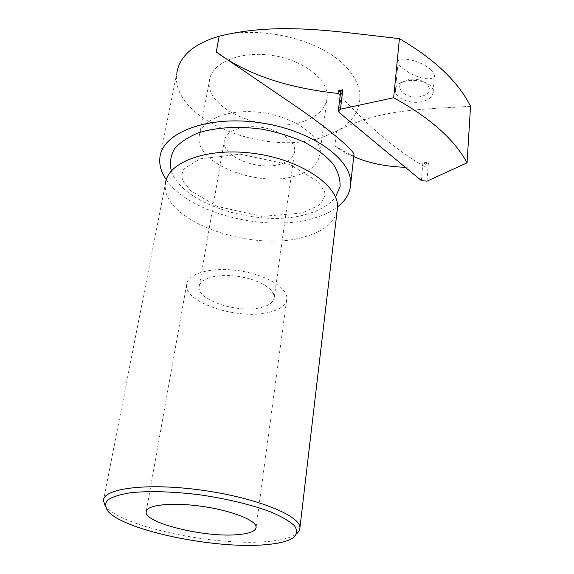 <?xml version="1.0" encoding="UTF-8"?>
<svg xmlns="http://www.w3.org/2000/svg" width="574" height="574" viewBox="0 0 574 574"><rect width="100%" height="100%" fill="white"/><g stroke="black" fill="none" stroke-linecap="round" stroke-linejoin="round"><path stroke-width="0.43" stroke-dasharray="2.87 2.15" d="M305.232 120.734C318.85 115.575 326.176 107.69 327.209 97.071C328.507 79.434 302.878 59.488 271.036 55.24C239.222 50.77 210.945 63.327 209.381 80.934C204.739 110.287 268.761 135.615 305.232 120.734M470.529 106.298C420.713 109.555 379.974 108.787 336.608 131.137L324.827 136.303C267.922 158.481 169.502 119.722 176.792 73.228L159.888 157.599M353.878 155.454C351.826 156.559 345.469 153.394 334.8 145.968L336.608 131.137C364.332 116.407 368.939 86.617 341.3 62.257C314.021 37.798 257.848 25.6 219.153 36.219M431.311 69.963C420.692 60.055 396.935 55.578 398.126 62.15C397.969 67.61 416.581 78.279 426.554 78.681C431.691 79.097 434.339 77.921 434.496 75.151L431.311 69.963M424.717 100.866C430.199 98.814 433.018 95.793 433.176 91.804C433.922 77.576 394.352 76.155 395.4 90.355C394.84 98.943 413 105.365 424.717 100.866M104.999 505.299L107.166 507.933C125.656 527.592 215.343 545.996 265.762 541.655C280.664 540.536 290.918 537.946 296.536 533.87L296.894 533.583M103.471 500.643L165.456 183.658C159.995 220.631 252.797 253.443 305.39 236.632C323.392 231.394 333.953 222.92 337.082 211.196M166.295 179.712C188.659 213.456 267.175 232.929 314.444 218.034C323.7 215.3 331.399 211.584 337.555 206.891M340.576 92.349L341.465 93.103L340.669 91.61M421.395 180.588L422.894 162.126L425.305 164.171L425.09 166.783L422.629 165.377C396.957 150.653 369.764 127.701 341.049 96.511L341.465 93.103M426.97 181.162L428.426 162.693L422.894 162.126M428.426 162.693L425.305 164.171M340.181 95.557L341.049 96.511L339.105 112.482M334.8 145.968L353.749 156.594M405.323 167.292L425.09 166.783M422.902 95.901C438.974 90.455 422.005 74.491 405.983 80.417C390.162 86.244 407.368 101.569 422.902 95.901M297.784 175.17C311.668 170.428 319.087 163.023 320.041 152.957C321.21 136.232 294.72 116.981 262.009 112.612C229.313 108.027 200.498 119.693 199.156 136.397C194.837 164.229 260.625 188.875 297.784 175.17M282.121 163.59C289.956 160.799 294.161 156.573 294.727 150.912C295.502 141.003 279.89 129.796 260.905 127.27C241.934 124.601 224.972 131.338 224.255 141.254C221.729 157.298 260.503 171.856 282.121 163.59M261.306 307.463C269.522 305.375 273.848 301.96 274.272 297.224L273.482 293.615L270.906 289.92L266.63 286.318L260.84 282.989L253.823 280.112L245.916 277.83L237.536 276.273L229.112 275.527L221.083 275.62L213.858 276.553L207.81 278.261L203.21 280.65L200.276 283.592L199.121 286.928C197.09 300.338 238.669 313.713 261.306 307.463M269.285 312.256C280.421 309.486 286.268 304.894 286.835 298.466C287.488 287.481 264.973 274.228 237.837 270.584C210.715 266.795 187.131 273.733 186.607 284.74C183.945 302.72 239.071 320.428 269.285 312.256M171.332 170.916C181.822 205.169 261.866 228.918 308.367 213.707C320.794 209.962 329.828 204.394 335.474 197.011M433.176 91.804L434.496 75.151M395.4 90.355L398.126 62.15M293.917 537.336L296.536 533.87M108.586 511.951L107.166 507.933M301.946 213.04L261.837 216.398L217.316 206.396L190.955 190.963L182.754 180.76L181.42 175.536L184.06 168.577L200.276 158.826L240.162 154.191L290.609 164.925L317.845 181.528L324.575 191.343C325.623 196.078 323.377 200.929 317.838 205.901L301.946 213.04M320.041 152.957L327.209 97.071M199.156 136.397L209.381 80.934M274.272 297.224L294.727 150.912M199.121 286.928L224.255 141.254M256.119 527.047L286.835 298.466M146.334 510.917L186.607 284.74"/><path stroke-width="0.86" d="M176.792 73.228C179.475 56.137 193.596 43.796 219.153 36.219C278.476 21.597 334.771 31.441 399.404 38.645L393.656 97.738C429.998 117.763 454.472 139.475 467.064 162.851L426.97 181.162L421.395 180.588L339.105 112.482L338.294 111.019L340.447 109.196L393.656 97.738M467.064 162.851L470.529 106.298C458.353 81.817 434.647 59.265 399.404 38.645M237.923 534.631C249.834 533.605 255.896 531.072 256.119 527.047C256.162 520.137 230.734 510.243 200.828 506.196C170.923 502.049 145.789 505.012 146.148 511.979C144.813 523.244 205.729 537.852 237.923 534.631M263.875 544.826C278.447 543.765 288.464 541.268 293.917 537.336C297.253 533.964 297.418 530.089 294.419 525.705C289.49 521.127 281.475 516.478 270.368 511.757C250.989 504.603 227.72 498.993 200.57 494.917C174.202 491.559 149.52 490.799 131.109 492.679C120.145 494.379 112.289 496.854 107.546 500.105C104.726 503.692 105.071 507.638 108.586 511.951C126.574 530.972 214.54 548.966 263.875 544.826M296.894 533.583L299.298 530.735L299.951 527.556C300.001 515.344 255.258 497.428 201.216 490.096C147.166 482.619 102.918 488.345 103.471 500.643L104.999 505.299M337.082 211.196L337.548 207.236C338.796 185.567 301.192 159.766 254.375 153.48C207.573 146.944 167.17 162.055 165.456 183.658M337.555 206.891C345.95 200.398 350.327 192.677 350.692 183.737C352.084 158.955 310.685 129.516 258.738 122.535C206.805 115.281 162.04 132.924 159.888 157.599C159.077 164.982 161.215 172.358 166.295 179.712M340.181 95.557L338.28 93.447C286.971 88.03 246.296 74.211 216.262 51.983L298.875 108.378C331.385 130.965 353.9 150.618 353.986 154.542L353.878 155.454M338.323 110.775L340.669 91.61L342.807 89.752L338.617 90.692L340.576 92.349M338.28 93.447L338.617 90.692M353.749 156.594C368.35 163.059 385.541 166.625 405.323 167.292M335.474 197.011L340.009 186.715C340.518 179.21 338.143 171.518 332.877 163.64C325.953 155.877 316.561 148.788 304.694 142.359C291.678 136.569 277.507 132.185 262.182 129.222C238.992 125.964 216.47 127.256 198.783 132.723C188.042 137.05 179.906 142.481 174.381 149.025C170.521 155.977 169.509 163.274 171.332 170.916M219.153 36.219L216.262 51.983M340.447 109.196L342.807 89.752M299.951 527.556L337.548 207.236M350.692 183.737L353.979 154.542M146.148 511.979L146.334 510.917"/></g></svg>
